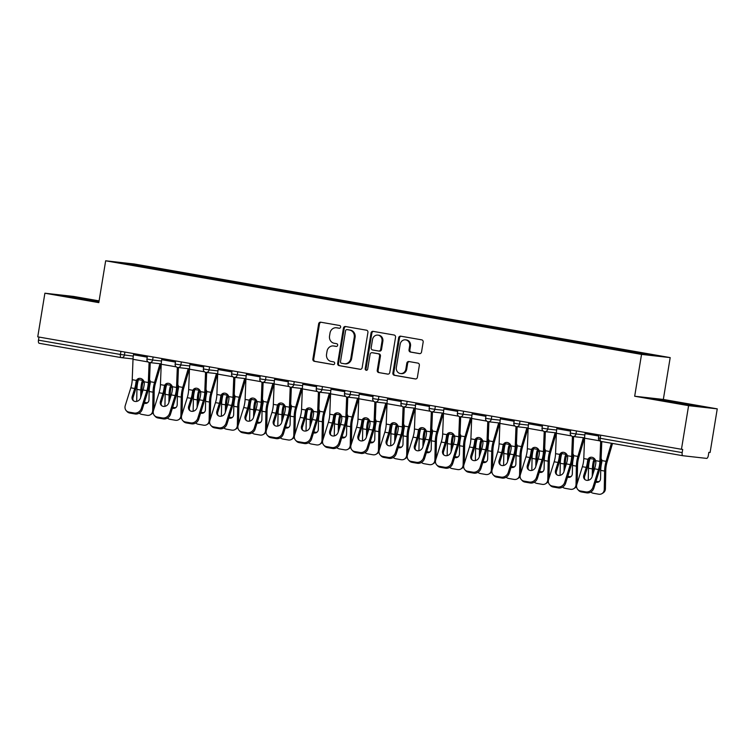 <?xml version="1.0" encoding="UTF-8"?>
<svg xmlns="http://www.w3.org/2000/svg" width="755" height="755" viewBox="0 0 755 755"><rect width="100%" height="100%" fill="white"/><g stroke="black" fill="none" stroke-linecap="round" stroke-linejoin="round"><path stroke-width="1.13" d="M340.628 327.085A1.387 1.265 -83.6 0 0 339.608 325.499L320.743 322.206A1.982 1.803 -83.6 0 0 318.648 323.848L312.881 359.05A1.982 1.803 -83.6 0 0 314.344 361.315L333.21 364.608A1.387 1.265 -83.6 0 0 334.673 363.457A1.387 1.265 -83.6 0 0 333.653 361.871L331.218 361.447A6.342 5.766 -83.6 0 1 326.556 354.199L327.038 351.264A6.342 5.766 -83.6 0 1 333.427 345.95A6.342 5.766 -83.6 0 1 333.748 345.998L336.183 346.422A1.387 1.265 -83.6 0 0 337.655 345.271A1.387 1.265 -83.6 0 0 336.636 343.685L334.191 343.261A6.342 5.766 -83.6 0 1 329.539 336.013L330.01 333.078A6.342 5.766 -83.6 0 1 336.4 327.764A6.342 5.766 -83.6 0 1 336.721 327.812L339.165 328.236A1.387 1.265 -83.6 0 0 340.628 327.085M419.44 353.623A1.982 1.803 -83.6 0 0 421.535 351.981L423.159 342.109A1.982 1.803 -83.6 0 0 421.696 339.844L400.745 336.183A1.982 1.803 -83.6 0 0 398.649 337.825L392.883 373.027A1.982 1.803 -83.6 0 0 394.336 375.292L415.297 378.953A1.982 1.803 -83.6 0 0 417.392 377.302L419.346 365.373A1.982 1.803 -83.6 0 0 417.892 363.108L408.917 361.541A1.982 1.803 -83.6 0 0 406.822 363.193L405.86 369.101A5.304 4.823 -83.6 0 1 400.518 373.546A5.304 4.823 -83.6 0 1 396.356 367.44L400.15 344.271A5.304 4.823 -83.6 0 1 405.492 339.835A5.304 4.823 -83.6 0 1 409.654 345.932L409.021 349.791A1.982 1.803 -83.6 0 0 410.475 352.057L419.638 353.651M634.681 396.233L688.598 405.652L681.454 449.282L37.75 336.843L44.894 293.214L98.811 302.632L105.662 260.796L641.533 354.397L634.681 396.233L663.334 399.442L670.185 357.606L641.533 354.397M367.93 332.455A1.982 1.803 -83.6 0 0 366.468 330.19L345.516 326.528A1.982 1.803 -83.6 0 0 343.421 328.18L337.655 363.372A1.982 1.803 -83.6 0 0 339.108 365.637L360.069 369.299A1.982 1.803 -83.6 0 0 362.164 367.657L367.93 332.455M373.13 331.36L394.082 335.012A1.982 1.803 -83.6 0 1 395.544 337.277L389.778 372.479A1.982 1.803 -83.6 0 1 387.683 374.121L378.717 372.555A1.982 1.803 -83.6 0 1 377.255 370.29L379.595 356.02A1.982 1.803 -83.6 0 0 378.142 353.755L372.187 352.717A1.982 1.803 -83.6 0 0 370.092 354.359L367.657 369.223A1.387 1.265 -83.6 0 1 365.175 368.789L371.035 333.002A1.982 1.803 -83.6 0 1 373.13 331.36M670.185 357.606L134.314 264.005L105.662 260.796M614.381 349.254L614.551 348.197L612.38 347.951L611.805 348.904M614.551 348.197L658.964 356.096L644.43 354.463L612.862 349.084L144.101 267.204L116.874 262.306L131.417 263.939L160.815 269.073L160.23 270.016M162.816 270.375L162.986 269.318L160.815 269.073M162.986 269.318L189.033 273.999L188.457 274.952M191.034 275.301L191.204 274.244L189.033 273.999M191.204 274.244L217.261 278.935L216.676 279.878M219.261 280.237L219.431 279.18L217.261 278.935M219.431 279.18L245.479 283.861L244.903 284.814M247.48 285.163L247.649 284.107L245.479 283.861M247.649 284.107L273.706 288.797L273.121 289.741M275.707 290.099L275.877 289.033L273.706 288.797M275.877 289.033L301.925 293.723L301.349 294.667M303.925 295.026L304.095 293.969L301.925 293.723M304.095 293.969L330.152 298.65L329.576 299.603M332.153 299.952L332.323 298.895L330.152 298.65M332.323 298.895L358.37 303.586L357.794 304.529M360.371 304.888L360.55 303.831L358.37 303.586M360.55 303.831L386.598 308.512L386.022 309.456M388.599 309.814L388.768 308.757L386.598 308.512M388.768 308.757L414.816 313.448L414.24 314.391M416.817 314.75L416.996 313.684L414.816 313.448M416.996 313.684L443.043 318.374L442.468 319.318M445.044 319.676L445.214 318.619L443.043 318.374M445.214 318.619L471.262 323.3L470.686 324.254M473.262 324.603L473.442 323.546L471.262 323.3M473.442 323.546L499.489 328.236L498.913 329.18M501.49 329.539L501.66 328.482L499.489 328.236M501.66 328.482L527.717 333.163L527.132 334.106M529.708 334.465L529.887 333.408L527.717 333.163M529.887 333.408L555.935 338.098L555.359 339.042M557.936 339.391L558.105 338.334L555.935 338.098M558.105 338.334L584.162 343.025L583.577 343.969M586.154 344.327L586.333 343.27L584.162 343.025M586.333 343.27L612.38 347.951M601.348 346.026L600.763 346.97M573.12 341.1L572.545 342.043M544.902 336.164L544.317 337.117M516.675 331.237L516.099 332.181M488.457 326.311L487.872 327.255M460.229 321.375L459.653 322.319M432.011 316.449L431.426 317.393M403.783 311.513L403.208 312.466M375.565 306.587L374.98 307.53M347.338 301.66L346.762 302.604M319.11 296.724L318.534 297.668M290.892 291.798L290.316 292.742M262.664 286.862L262.089 287.815M234.446 281.936L233.871 282.88M206.219 277.01L205.643 277.953M178.001 272.074L177.425 273.017M38.986 337.051L38.477 340.165L120.432 354.482L120.942 351.368M121.14 357.596L39.241 343.298A3.029 1.255 -80.1 0 1 39.213 343.289A3.029 1.255 -80.1 0 1 38.477 340.165M131.417 263.939L131.691 264.901M99.094 300.886L73.546 296.422L44.894 293.214M688.598 405.652L717.25 408.861L710.106 452.49L708.851 452.349L708.332 455.539A3.029 1.255 99.9 0 1 706.586 458.389L682.945 455.737A3.029 1.255 99.9 0 1 682.916 455.737L600.989 441.42A3.029 1.255 99.9 0 0 600.989 441.42L682.916 455.737A3.029 1.255 99.9 0 1 682.18 452.613L682.709 449.423L681.454 449.282M717.25 408.861L663.334 399.442M629.566 350.952L629.066 351.783M99.037 301.245L65.147 296.139L98.905 302.057M652.773 398.791L696.997 405.935L652.773 398.791M339.505 328.246L337.56 327.906A6.342 5.766 -83.6 0 0 337.24 327.859L336.4 327.764M333.427 345.95L334.257 346.045A6.342 5.766 -83.6 0 1 334.578 346.092L336.532 346.432M321.168 322.281A1.982 1.803 -83.6 0 0 319.488 323.942L313.721 359.144A1.982 1.803 -83.6 0 0 315.175 361.409L333.55 364.618M345.941 326.604A1.982 1.803 -83.6 0 0 344.252 328.274L338.495 363.466A1.982 1.803 -83.6 0 0 339.948 365.731L360.475 369.318M347.026 329.614A1.387 1.265 -83.6 0 0 345.554 330.766L340.496 361.654A1.387 1.265 -83.6 0 0 341.515 363.249L344.091 363.693A6.342 5.766 -83.6 0 0 344.412 363.74A6.342 5.766 -83.6 0 0 350.801 358.427L354.255 337.315A6.342 5.766 -83.6 0 0 349.593 330.058L347.857 329.709A1.387 1.265 -83.6 0 0 347.715 329.69M344.922 363.787A6.342 5.766 -83.6 0 0 345.243 363.834A6.342 5.766 -83.6 0 0 351.632 358.521L350.801 358.427M347.857 329.709L350.433 330.152A6.342 5.766 -83.6 0 1 355.086 337.4L351.632 358.521M388.089 374.14L378.717 372.555M372.828 352.783A1.982 1.803 -83.6 0 1 373.027 352.811L378.972 353.85A1.982 1.803 -83.6 0 1 380.435 356.115L378.095 370.384A1.982 1.803 -83.6 0 0 379.548 372.649M373.555 331.426A1.982 1.803 -83.6 0 0 371.866 333.097L366.015 368.884A1.387 1.265 -83.6 0 0 366.694 370.346M382.021 341.203A5.304 4.823 -83.6 0 0 377.859 335.107A5.304 4.823 -83.6 0 0 372.517 339.542L371.186 347.706A1.982 1.803 -83.6 0 0 372.64 349.98L378.585 351.018A1.982 1.803 -83.6 0 0 380.68 349.367L382.021 341.203L382.861 341.298A5.304 4.823 -83.6 0 0 378.699 335.201L377.859 335.107M378.784 351.037L379.425 351.113A1.982 1.803 -83.6 0 0 381.52 349.461L380.68 349.367M382.861 341.298L381.52 349.461M405.492 339.835L406.322 339.929A5.304 4.823 -83.6 0 1 410.484 346.026L409.852 349.886A1.982 1.803 -83.6 0 0 411.305 352.151L419.856 353.642M400.518 373.546L401.349 373.64A5.304 4.823 -83.6 0 0 406.69 369.195L405.86 369.101M409.342 361.617A1.982 1.803 -83.6 0 0 407.662 363.278L406.69 369.195M401.169 336.258A1.982 1.803 -83.6 0 0 399.48 337.919L393.723 373.121A1.982 1.803 -83.6 0 0 395.176 375.386L415.703 378.972M153.86 409.314L154.199 391.458A13.533 5.625 -80.1 0 1 154.605 387.089A13.533 5.625 -80.1 0 1 155.464 383.314L161.145 363.863M160.013 363.731L154.539 382.464A16.157 6.71 99.9 0 0 153.52 386.966A16.157 6.71 99.9 0 0 153.038 392.185L152.68 410.531L153.671 409.918M149.575 379.812A4.643 4.077 -47.2 0 0 149.556 379.803A4.643 4.077 132.8 0 1 150.321 381.728L150.188 383.512A16.157 6.71 99.9 0 0 149.632 386.286A16.157 6.71 99.9 0 0 149.15 391.505L148.99 399.706A4.643 3.954 58.1 0 1 147.282 402.915A4.643 3.954 58.1 0 1 144.743 403.378A4.643 3.954 58.1 0 1 144.158 403.236M143.771 381.011A4.643 4.077 -47.2 0 0 143.582 381.247L142.799 382.917L141.874 382.058A16.157 6.71 99.9 0 0 141.308 384.833A16.157 6.71 99.9 0 0 140.826 390.052L140.685 397.441M141.912 393.525L141.987 389.325A13.533 5.625 -80.1 0 1 142.393 384.956A13.533 5.625 -80.1 0 1 142.799 382.917M138.788 378.453L138.439 379.652A16.157 6.71 99.9 0 0 137.419 384.153A16.157 6.71 99.9 0 0 136.938 389.372L136.702 401.396M141.874 382.058L142.657 380.388A4.643 4.077 132.8 0 1 143.035 379.944M139.194 413.164A6.059 5.162 -121.9 0 0 141.893 414.41L147.14 415.325A6.059 5.162 -121.9 0 0 150.462 414.721A6.059 5.162 -121.9 0 0 152.68 410.531M144.498 402.151A4.643 3.954 -121.9 0 0 145.904 402.651A4.643 3.954 -121.9 0 0 147.829 402.5M153.208 412.305A6.059 5.162 58.1 0 1 151.623 413.995L150.462 414.721M143.025 389.957L140.543 397.904A4.643 4.03 137.1 0 1 135.041 401.433A4.643 4.03 137.1 0 1 132.974 400.339A4.643 4.03 137.1 0 1 132.219 396.45L134.701 388.504A13.533 5.625 99.9 0 0 135.711 384.201A13.533 5.625 99.9 0 0 135.985 382.153L136.438 380.445A4.643 4.02 61.9 0 1 138.014 378.755A4.643 4.02 61.9 0 1 140.373 378.397A4.643 4.02 61.9 0 1 144.092 381.785L144.309 383.606A13.533 5.625 99.9 0 1 144.035 385.654A13.533 5.625 99.9 0 1 143.025 389.957L146.914 390.637A13.533 5.625 99.9 0 0 147.923 386.334A13.533 5.625 99.9 0 0 148.32 382.521L149.094 362.466M150.226 362.636L149.481 381.898A16.157 6.71 -80.1 0 1 149.009 386.456A16.157 6.71 -80.1 0 1 147.801 391.6L142.242 409.361A6.059 5.257 137.1 0 1 135.079 413.976L134.192 413.023L128.945 412.098A6.059 5.257 -42.9 0 1 126.245 410.663A6.059 5.257 -42.9 0 1 125.254 405.595L130.813 387.825A13.533 5.625 99.9 0 0 131.823 383.521A13.533 5.625 99.9 0 0 132.219 379.708L133.012 359.314A16.157 6.71 -80.1 0 1 133.475 354.756L133.663 353.595M138.627 378.5A4.643 4.02 -118.1 0 0 137.599 379.822L137.155 381.53A16.157 6.71 -80.1 0 1 136.797 384.323A16.157 6.71 -80.1 0 1 135.589 389.457L133.106 397.404A4.643 4.03 -42.9 0 0 133.465 400.773M128.945 412.098L129.832 413.06L135.079 413.976M129.832 413.06A6.059 5.257 137.1 0 1 127.133 411.626L126.245 410.663M134.192 413.023A6.059 5.257 -42.9 0 0 141.355 408.408L146.914 390.637M98.924 301.896L74.405 297.97M70.291 297.159L98.962 301.66M687.739 404.897L662.022 400.612M657.916 399.801L691.891 405.359M182.078 414.25L182.427 396.384A13.533 5.625 -80.1 0 1 182.833 392.015A13.533 5.625 -80.1 0 1 183.682 388.249L189.373 368.789M188.24 368.666L182.767 387.391A16.157 6.71 99.9 0 0 181.747 391.892A16.157 6.71 99.9 0 0 181.257 397.111L180.907 415.458L181.889 414.844M177.793 384.748A4.643 4.077 -47.2 0 0 177.784 384.739A4.643 4.077 132.8 0 1 178.539 386.654L178.416 388.447A16.157 6.71 99.9 0 0 177.859 391.213A16.157 6.71 99.9 0 0 177.368 396.432L177.208 404.633A4.643 3.954 58.1 0 1 175.509 407.851A4.643 3.954 58.1 0 1 172.961 408.313A4.643 3.954 58.1 0 1 172.385 408.162M171.989 385.937A4.643 4.077 -47.2 0 0 171.8 386.173L171.017 387.853L170.092 386.994A16.157 6.71 99.9 0 0 169.535 389.759A16.157 6.71 99.9 0 0 169.054 394.978L168.903 402.377M170.13 398.451L170.215 394.252A13.533 5.625 -80.1 0 1 170.621 389.882A13.533 5.625 -80.1 0 1 171.017 387.853M167.015 383.389L166.666 384.578A16.157 6.71 99.9 0 0 165.647 389.08A16.157 6.71 99.9 0 0 165.156 394.299L164.93 406.332M170.092 386.994L170.885 385.324A4.643 4.077 132.8 0 1 171.262 384.871M167.412 418.091A6.059 5.162 -121.9 0 0 170.12 419.336L175.368 420.252A6.059 5.162 -121.9 0 0 178.68 419.657A6.059 5.162 -121.9 0 0 180.907 415.458M172.725 407.077A4.643 3.954 -121.9 0 0 174.131 407.587A4.643 3.954 -121.9 0 0 176.057 407.426M181.427 417.232A6.059 5.162 58.1 0 1 179.85 418.931L178.68 419.657M210.305 419.176L210.645 401.311A13.533 5.625 -80.1 0 1 211.051 396.951A13.533 5.625 -80.1 0 1 211.91 393.176L217.591 373.716M216.459 373.593L210.985 392.326A16.157 6.71 99.9 0 0 209.965 396.828A16.157 6.71 99.9 0 0 209.484 402.037L209.126 420.393L210.116 419.78M206.021 389.674A4.643 4.077 -47.2 0 0 206.002 389.665A4.643 4.077 132.8 0 1 206.766 391.59L206.634 393.374A16.157 6.71 99.9 0 0 206.077 396.148A16.157 6.71 99.9 0 0 205.596 401.358L205.435 409.569A4.643 3.954 58.1 0 1 203.727 412.777A4.643 3.954 58.1 0 1 201.189 413.24A4.643 3.954 58.1 0 1 200.603 413.098M200.217 390.873A4.643 4.077 -47.2 0 0 200.028 391.099L199.244 392.779L198.32 391.92A16.157 6.71 99.9 0 0 197.753 394.695A16.157 6.71 99.9 0 0 197.272 399.905L197.13 407.304M198.357 403.387L198.433 399.178A13.533 5.625 -80.1 0 1 198.848 394.818A13.533 5.625 -80.1 0 1 199.244 392.779M195.234 388.315L194.884 389.514A16.157 6.71 99.9 0 0 193.865 394.016A16.157 6.71 99.9 0 0 193.384 399.225L193.148 411.258M198.32 391.92L199.103 390.25A4.643 4.077 132.8 0 1 199.48 389.807M195.639 423.017A6.059 5.162 -121.9 0 0 198.338 424.272L203.586 425.188A6.059 5.162 -121.9 0 0 206.908 424.584A6.059 5.162 -121.9 0 0 209.126 420.393M200.953 412.003A4.643 3.954 -121.9 0 0 202.349 412.513A4.643 3.954 -121.9 0 0 204.275 412.353M209.654 422.168A6.059 5.162 58.1 0 1 208.069 423.857L206.908 424.584M238.523 424.102L238.873 406.247A13.533 5.625 -80.1 0 1 239.278 401.877A13.533 5.625 -80.1 0 1 240.128 398.111L245.819 378.651M244.686 378.519L239.212 397.253A16.157 6.71 99.9 0 0 238.193 401.754A16.157 6.71 99.9 0 0 237.712 406.973L237.353 425.32L238.335 424.706M234.239 394.601A4.643 4.077 -47.2 0 0 234.229 394.591A4.643 4.077 132.8 0 1 234.984 396.517L234.862 398.3A16.157 6.71 99.9 0 0 234.305 401.075A16.157 6.71 99.9 0 0 233.814 406.294L233.654 414.495A4.643 3.954 58.1 0 1 231.955 417.713A4.643 3.954 58.1 0 1 229.407 418.166A4.643 3.954 58.1 0 1 228.831 418.025M228.435 395.799A4.643 4.077 -47.2 0 0 228.255 396.035L227.463 397.706L226.538 396.847A16.157 6.71 99.9 0 0 225.981 399.621A16.157 6.71 99.9 0 0 225.5 404.84L225.349 412.239M226.576 408.313L226.66 404.114A13.533 5.625 -80.1 0 1 227.066 399.744A13.533 5.625 -80.1 0 1 227.463 397.706M223.461 393.242L223.112 394.44A16.157 6.71 99.9 0 0 222.093 398.942A16.157 6.71 99.9 0 0 221.602 404.161L221.375 416.194M226.538 396.847L227.331 395.176A4.643 4.077 132.8 0 1 227.708 394.733M223.857 427.953A6.059 5.162 -121.9 0 0 226.566 429.199L231.813 430.114A6.059 5.162 -121.9 0 0 235.126 429.51A6.059 5.162 -121.9 0 0 237.353 425.32M229.171 416.939A4.643 3.954 -121.9 0 0 230.577 417.449A4.643 3.954 -121.9 0 0 232.502 417.288M237.872 427.094A6.059 5.162 58.1 0 1 236.296 428.783L235.126 429.51M266.751 429.038L267.091 411.173A13.533 5.625 -80.1 0 1 267.506 406.803A13.533 5.625 -80.1 0 1 268.355 403.038L274.037 383.578M272.904 383.455L267.43 402.189A16.157 6.71 99.9 0 0 266.411 406.681A16.157 6.71 99.9 0 0 265.93 411.9L265.571 430.246L266.562 429.633M262.466 399.537A4.643 4.077 -47.2 0 0 262.457 399.527A4.643 4.077 132.8 0 1 263.212 401.452L263.08 403.236A16.157 6.71 99.9 0 0 262.523 406.001A16.157 6.71 99.9 0 0 262.042 411.22L261.881 419.421A4.643 3.954 58.1 0 1 260.173 422.64A4.643 3.954 58.1 0 1 257.634 423.102A4.643 3.954 58.1 0 1 257.059 422.96M256.662 400.726A4.643 4.077 -47.2 0 0 256.474 400.962L255.69 402.641L254.765 401.783A16.157 6.71 99.9 0 0 254.209 404.548A16.157 6.71 99.9 0 0 253.718 409.767L253.576 417.166M254.803 413.24L254.888 409.04A13.533 5.625 -80.1 0 1 255.294 404.671A13.533 5.625 -80.1 0 1 255.69 402.641M251.679 398.178L251.33 399.376A16.157 6.71 99.9 0 0 250.311 403.868A16.157 6.71 99.9 0 0 249.83 409.087L249.594 421.12M254.765 401.783L255.549 400.112A4.643 4.077 132.8 0 1 255.926 399.669M252.085 432.879A6.059 5.162 -121.9 0 0 254.784 434.134L260.031 435.05A6.059 5.162 -121.9 0 0 263.353 434.446A6.059 5.162 -121.9 0 0 265.571 430.246M257.398 421.866A4.643 3.954 -121.9 0 0 258.795 422.375A4.643 3.954 -121.9 0 0 260.72 422.215M266.1 432.02A6.059 5.162 58.1 0 1 264.514 433.719L263.353 434.446M294.969 433.965L295.318 416.109A13.533 5.625 -80.1 0 1 295.724 411.739A13.533 5.625 -80.1 0 1 296.573 407.964L302.264 388.514M301.132 388.381L295.658 407.115A16.157 6.71 99.9 0 0 294.639 411.617A16.157 6.71 99.9 0 0 294.157 416.836L293.799 435.182L294.78 434.569M290.694 404.463A4.643 4.077 -47.2 0 0 290.675 404.454A4.643 4.077 132.8 0 1 291.439 406.379L291.307 408.162A16.157 6.71 99.9 0 0 290.75 410.937A16.157 6.71 99.9 0 0 290.26 416.156L290.109 424.357A4.643 3.954 58.1 0 1 288.401 427.566A4.643 3.954 58.1 0 1 285.862 428.028A4.643 3.954 58.1 0 1 285.277 427.887M284.88 405.661A4.643 4.077 -47.2 0 0 284.701 405.897L283.908 407.568L282.983 406.709A16.157 6.71 99.9 0 0 282.427 409.484A16.157 6.71 99.9 0 0 281.945 414.703L281.794 422.092M283.021 418.176L283.106 413.976A13.533 5.625 -80.1 0 1 283.512 409.606A13.533 5.625 -80.1 0 1 283.908 407.568M279.907 403.104L279.558 404.302A16.157 6.71 99.9 0 0 278.538 408.804A16.157 6.71 99.9 0 0 278.048 414.023L277.821 426.046M282.983 406.709L283.776 405.039A4.643 4.077 132.8 0 1 284.154 404.595M280.303 437.815A6.059 5.162 -121.9 0 0 283.012 439.061L288.259 439.976A6.059 5.162 -121.9 0 0 291.572 439.372A6.059 5.162 -121.9 0 0 293.799 435.182M285.616 426.801A4.643 3.954 -121.9 0 0 287.023 427.302A4.643 3.954 -121.9 0 0 288.948 427.141M294.318 436.956A6.059 5.162 58.1 0 1 292.742 438.646L291.572 439.372M171.243 394.893L168.761 402.83A4.643 4.03 137.1 0 1 163.269 406.369A4.643 4.03 137.1 0 1 161.202 405.265A4.643 4.03 137.1 0 1 160.438 401.377L162.929 393.44A13.533 5.625 99.9 0 0 163.939 389.136A13.533 5.625 99.9 0 0 164.203 387.089L164.656 385.371A4.643 4.02 61.9 0 1 166.232 383.691A4.643 4.02 61.9 0 1 168.591 383.332A4.643 4.02 61.9 0 1 172.319 386.711L172.527 388.542A13.533 5.625 99.9 0 1 172.263 390.59A13.533 5.625 99.9 0 1 171.243 394.893L175.141 395.573A13.533 5.625 99.9 0 0 176.151 391.269A13.533 5.625 99.9 0 0 176.538 387.447L177.321 367.402M178.454 367.562L177.699 386.824A16.157 6.71 -80.1 0 1 177.236 391.392A16.157 6.71 -80.1 0 1 176.028 396.526L170.47 414.287A6.059 5.257 137.1 0 1 163.297 418.902L162.41 417.949L157.163 417.034A6.059 5.257 -42.9 0 1 154.473 415.599A6.059 5.257 -42.9 0 1 153.482 410.522L159.031 392.76A13.533 5.625 99.9 0 0 160.051 388.457A13.533 5.625 99.9 0 0 160.438 384.635L161.23 364.24A16.157 6.71 -80.1 0 1 161.702 359.682L161.891 358.521M166.846 383.436A4.643 4.02 -118.1 0 0 165.826 384.757L165.373 386.466A16.157 6.71 -80.1 0 1 165.024 389.259A16.157 6.71 -80.1 0 1 163.816 394.393L161.334 402.33A4.643 4.03 -42.9 0 0 161.693 405.699M157.163 417.034L158.059 417.987L163.297 418.902M158.059 417.987A6.059 5.257 137.1 0 1 155.36 416.552L154.473 415.599M162.41 417.949A6.059 5.257 -42.9 0 0 169.582 413.334L175.141 395.573M199.471 399.82L196.989 407.757A4.643 4.03 137.1 0 1 191.487 411.296A4.643 4.03 137.1 0 1 189.42 410.201A4.643 4.03 137.1 0 1 188.665 406.303L191.147 398.366A13.533 5.625 99.9 0 0 192.157 394.063A13.533 5.625 99.9 0 0 192.431 392.015L192.884 390.307A4.643 4.02 61.9 0 1 194.46 388.617A4.643 4.02 61.9 0 1 196.819 388.259A4.643 4.02 61.9 0 1 200.537 391.637L200.755 393.468A13.533 5.625 99.9 0 1 200.481 395.516A13.533 5.625 99.9 0 1 199.471 399.82L203.359 400.499A13.533 5.625 99.9 0 0 204.369 396.196A13.533 5.625 99.9 0 0 204.765 392.373L205.539 372.328M206.672 372.498L205.926 391.76A16.157 6.71 -80.1 0 1 205.454 396.318A16.157 6.71 -80.1 0 1 204.246 401.452L198.688 419.223A6.059 5.257 137.1 0 1 191.525 423.838L190.637 422.875L185.39 421.96A6.059 5.257 -42.9 0 1 182.691 420.526A6.059 5.257 -42.9 0 1 181.7 415.458L187.259 397.687A13.533 5.625 99.9 0 0 188.269 393.383A13.533 5.625 99.9 0 0 188.665 389.561L189.458 369.176A16.157 6.71 -80.1 0 1 189.92 364.608L190.109 363.457M195.073 388.363A4.643 4.02 -118.1 0 0 194.044 389.684L193.601 391.392A16.157 6.71 -80.1 0 1 193.242 394.185A16.157 6.71 -80.1 0 1 192.034 399.32L189.552 407.266A4.643 4.03 -42.9 0 0 189.911 410.635M185.39 421.96L186.277 422.923L191.525 423.838M186.277 422.923A6.059 5.257 137.1 0 1 183.578 421.479L182.691 420.526M190.637 422.875A6.059 5.257 -42.9 0 0 197.801 418.27L203.359 400.499M227.689 404.746L225.207 412.692A4.643 4.03 137.1 0 1 219.714 416.231A4.643 4.03 137.1 0 1 217.648 415.127A4.643 4.03 137.1 0 1 216.883 411.239L219.375 403.293A13.533 5.625 99.9 0 0 220.385 398.999A13.533 5.625 99.9 0 0 220.649 396.951L221.102 395.233A4.643 4.02 61.9 0 1 222.678 393.544A4.643 4.02 61.9 0 1 225.037 393.195A4.643 4.02 61.9 0 1 228.765 396.573L228.973 398.404A13.533 5.625 99.9 0 1 228.708 400.452A13.533 5.625 99.9 0 1 227.689 404.746L231.587 405.426A13.533 5.625 99.9 0 0 232.597 401.132A13.533 5.625 99.9 0 0 232.984 397.309L233.767 377.264M234.899 377.425L234.144 396.686A16.157 6.71 -80.1 0 1 233.682 401.254A16.157 6.71 -80.1 0 1 232.474 406.388L226.915 424.15A6.059 5.257 137.1 0 1 219.752 428.764L218.856 427.811L213.608 426.896A6.059 5.257 -42.9 0 1 210.919 425.461A6.059 5.257 -42.9 0 1 209.928 420.384L215.477 402.613A13.533 5.625 99.9 0 0 216.496 398.319A13.533 5.625 99.9 0 0 216.883 394.497L217.676 374.102A16.157 6.71 -80.1 0 1 218.148 369.544L218.337 368.383M223.291 393.289A4.643 4.02 -118.1 0 0 222.272 394.61L221.819 396.318A16.157 6.71 -80.1 0 1 221.47 399.121A16.157 6.71 -80.1 0 1 220.262 404.255L217.78 412.192A4.643 4.03 -42.9 0 0 218.138 415.561M213.608 426.896L214.505 427.849L219.752 428.764M214.505 427.849A6.059 5.257 137.1 0 1 211.806 426.415L210.919 425.461M218.856 427.811A6.059 5.257 -42.9 0 0 226.028 423.196L231.587 405.426M255.917 409.682L253.435 417.619A4.643 4.03 137.1 0 1 247.933 421.158A4.643 4.03 137.1 0 1 245.866 420.054A4.643 4.03 137.1 0 1 245.111 416.165L247.593 408.228A13.533 5.625 99.9 0 0 248.603 403.925A13.533 5.625 99.9 0 0 248.876 401.877L249.329 400.159A4.643 4.02 61.9 0 1 250.905 398.48A4.643 4.02 61.9 0 1 253.265 398.121A4.643 4.02 61.9 0 1 256.983 401.5L257.2 403.33A13.533 5.625 99.9 0 1 256.926 405.378A13.533 5.625 99.9 0 1 255.917 409.682L259.805 410.361A13.533 5.625 99.9 0 0 260.815 406.058A13.533 5.625 99.9 0 0 261.211 402.236L261.985 382.19M263.118 382.36L262.372 401.622A16.157 6.71 -80.1 0 1 261.909 406.181A16.157 6.71 -80.1 0 1 260.692 411.315L255.133 429.085A6.059 5.257 137.1 0 1 247.97 433.691L247.083 432.738L241.836 431.822A6.059 5.257 -42.9 0 1 239.137 430.388A6.059 5.257 -42.9 0 1 238.146 425.31L243.705 407.549A13.533 5.625 99.9 0 0 244.714 403.245A13.533 5.625 99.9 0 0 245.111 399.423L245.904 379.038A16.157 6.71 -80.1 0 1 246.366 374.471L246.555 373.31M251.519 398.225A4.643 4.02 -118.1 0 0 250.49 399.546L250.047 401.254A16.157 6.71 -80.1 0 1 249.697 404.048A16.157 6.71 -80.1 0 1 248.48 409.182L245.998 417.128A4.643 4.03 -42.9 0 0 246.357 420.497M241.836 431.822L242.723 432.775L247.97 433.691M242.723 432.775A6.059 5.257 137.1 0 1 240.024 431.341L239.137 430.388M247.083 432.738A6.059 5.257 -42.9 0 0 254.246 428.123L259.805 410.361M284.135 414.608L281.653 422.555A4.643 4.03 137.1 0 1 276.16 426.084A4.643 4.03 137.1 0 1 274.093 424.989A4.643 4.03 137.1 0 1 273.329 421.101L275.82 413.155A13.533 5.625 99.9 0 0 276.83 408.851A13.533 5.625 99.9 0 0 277.094 406.803L277.557 405.095A4.643 4.02 61.9 0 1 279.123 403.406A4.643 4.02 61.9 0 1 281.483 403.047A4.643 4.02 61.9 0 1 285.211 406.435L285.418 408.257A13.533 5.625 99.9 0 1 285.154 410.305A13.533 5.625 99.9 0 1 284.135 414.608L288.032 415.288A13.533 5.625 99.9 0 0 289.042 410.984A13.533 5.625 99.9 0 0 289.429 407.171L290.213 387.117M291.345 387.287L290.59 406.549A16.157 6.71 -80.1 0 1 290.128 411.107A16.157 6.71 -80.1 0 1 288.92 416.241L283.361 434.012A6.059 5.257 137.1 0 1 276.198 438.627L275.301 437.673L270.054 436.749A6.059 5.257 -42.9 0 1 267.364 435.314A6.059 5.257 -42.9 0 1 266.373 430.246L271.923 412.475A13.533 5.625 99.9 0 0 272.942 408.172A13.533 5.625 99.9 0 0 273.329 404.359L274.122 383.965A16.157 6.71 -80.1 0 1 274.593 379.406L274.782 378.246M279.737 403.151A4.643 4.02 -118.1 0 0 278.718 404.472L278.265 406.181A16.157 6.71 -80.1 0 1 277.916 408.974A16.157 6.71 -80.1 0 1 276.707 414.108L274.225 422.054A4.643 4.03 -42.9 0 0 274.584 425.424M270.054 436.749L270.951 437.711L276.198 438.627M270.951 437.711A6.059 5.257 137.1 0 1 268.252 436.277L267.364 435.314M275.301 437.673A6.059 5.257 -42.9 0 0 282.474 433.059L288.032 415.288M323.197 438.9L323.546 421.035A13.533 5.625 -80.1 0 1 323.952 416.666A13.533 5.625 -80.1 0 1 324.801 412.9L330.482 393.44M329.35 393.317L323.876 412.041A16.157 6.71 99.9 0 0 322.866 416.543A16.157 6.71 99.9 0 0 322.376 421.762L322.017 440.108L323.008 439.495M318.912 409.399A4.643 4.077 -47.2 0 0 318.903 409.389A4.643 4.077 132.8 0 1 319.658 411.305L319.535 413.098A16.157 6.71 99.9 0 0 318.969 415.863A16.157 6.71 99.9 0 0 318.487 421.082L318.327 429.284A4.643 3.954 58.1 0 1 316.619 432.502A4.643 3.954 58.1 0 1 314.08 432.964A4.643 3.954 58.1 0 1 313.504 432.813M313.108 410.588A4.643 4.077 -47.2 0 0 312.919 410.824L312.136 412.504L311.211 411.645A16.157 6.71 99.9 0 0 310.654 414.41A16.157 6.71 99.9 0 0 310.163 419.629L310.022 427.028M311.249 423.102L311.334 418.902A13.533 5.625 -80.1 0 1 311.739 414.533A13.533 5.625 -80.1 0 1 312.136 412.504M308.125 408.04L307.776 409.229A16.157 6.71 99.9 0 0 306.757 413.731A16.157 6.71 99.9 0 0 306.275 418.95L306.039 430.982M311.211 411.645L312.004 409.974A4.643 4.077 132.8 0 1 312.372 409.521M308.531 442.741A6.059 5.162 -121.9 0 0 311.23 443.987L316.477 444.903A6.059 5.162 -121.9 0 0 319.799 444.308A6.059 5.162 -121.9 0 0 322.017 440.108M313.844 431.728A4.643 3.954 -121.9 0 0 315.241 432.238A4.643 3.954 -121.9 0 0 317.166 432.077M322.545 441.883A6.059 5.162 58.1 0 1 320.96 443.581L319.799 444.308M312.362 419.544L309.88 427.481A4.643 4.03 137.1 0 1 304.388 431.02A4.643 4.03 137.1 0 1 302.321 429.916A4.643 4.03 137.1 0 1 301.556 426.028L304.038 418.091A13.533 5.625 99.9 0 0 305.058 413.787A13.533 5.625 99.9 0 0 305.322 411.739L305.775 410.022A4.643 4.02 61.9 0 1 307.351 408.332A4.643 4.02 61.9 0 1 309.71 407.983A4.643 4.02 61.9 0 1 313.438 411.362L313.646 413.193A13.533 5.625 99.9 0 1 313.372 415.241A13.533 5.625 99.9 0 1 312.362 419.544L316.251 420.224A13.533 5.625 99.9 0 0 317.26 415.92A13.533 5.625 99.9 0 0 317.657 412.098L318.431 392.053M319.563 392.213L318.818 411.475A16.157 6.71 -80.1 0 1 318.355 416.043A16.157 6.71 -80.1 0 1 317.138 421.177L311.589 438.938A6.059 5.257 137.1 0 1 304.416 443.553L303.529 442.6L298.282 441.684A6.059 5.257 -42.9 0 1 295.582 440.25A6.059 5.257 -42.9 0 1 294.592 435.173L300.15 417.411A13.533 5.625 99.9 0 0 301.16 413.108A13.533 5.625 99.9 0 0 301.556 409.286L302.349 388.891A16.157 6.71 -80.1 0 1 302.812 384.333L303 383.172M307.964 408.087A4.643 4.02 -118.1 0 0 306.936 409.399L306.492 411.116A16.157 6.71 -80.1 0 1 306.143 413.91A16.157 6.71 -80.1 0 1 304.926 419.044L302.444 426.981A4.643 4.03 -42.9 0 0 302.802 430.35M298.282 441.684L299.169 442.638L304.416 443.553M299.169 442.638A6.059 5.257 137.1 0 1 296.479 441.203L295.582 440.25M303.529 442.6A6.059 5.257 -42.9 0 0 310.692 437.985L316.251 420.224M351.415 443.827L351.764 425.962A13.533 5.625 -80.1 0 1 352.17 421.601A13.533 5.625 -80.1 0 1 353.019 417.826L358.71 398.366M357.577 398.244L352.104 416.977A16.157 6.71 99.9 0 0 351.084 421.479A16.157 6.71 99.9 0 0 350.603 426.688L350.245 445.044L351.226 444.421M347.14 414.325A4.643 4.077 -47.2 0 0 347.121 414.316A4.643 4.077 132.8 0 1 347.885 416.241L347.753 418.025A16.157 6.71 99.9 0 0 347.196 420.799A16.157 6.71 99.9 0 0 346.705 426.009L346.554 434.21A4.643 3.954 58.1 0 1 344.846 437.428A4.643 3.954 58.1 0 1 342.308 437.891A4.643 3.954 58.1 0 1 341.722 437.749M341.326 415.524A4.643 4.077 -47.2 0 0 341.147 415.75L340.363 417.43L339.429 416.571A16.157 6.71 99.9 0 0 338.872 419.346A16.157 6.71 99.9 0 0 338.391 424.555L338.24 431.954M339.467 428.028L339.552 423.829A13.533 5.625 -80.1 0 1 339.958 419.469A13.533 5.625 -80.1 0 1 340.363 417.43M336.352 412.966L336.003 414.165A16.157 6.71 99.9 0 0 334.984 418.666A16.157 6.71 99.9 0 0 334.493 423.876L334.267 435.909M339.429 416.571L340.222 414.901A4.643 4.077 132.8 0 1 340.599 414.457M336.749 447.668A6.059 5.162 -121.9 0 0 339.457 448.923L344.705 449.838A6.059 5.162 -121.9 0 0 348.017 449.234A6.059 5.162 -121.9 0 0 350.245 445.044M342.062 436.654A4.643 3.954 -121.9 0 0 343.468 437.164A4.643 3.954 -121.9 0 0 345.394 437.003M350.764 446.818A6.059 5.162 58.1 0 1 349.188 448.508L348.017 449.234M340.58 424.47L338.098 432.407A4.643 4.03 137.1 0 1 332.606 435.946A4.643 4.03 137.1 0 1 330.539 434.852A4.643 4.03 137.1 0 1 329.775 430.954L332.266 423.017A13.533 5.625 99.9 0 0 333.276 418.714A13.533 5.625 99.9 0 0 333.54 416.666L334.003 414.957A4.643 4.02 61.9 0 1 335.579 413.268A4.643 4.02 61.9 0 1 337.929 412.909A4.643 4.02 61.9 0 1 341.656 416.288L341.864 418.119A13.533 5.625 99.9 0 1 341.6 420.167A13.533 5.625 99.9 0 1 340.58 424.47L344.478 425.15A13.533 5.625 99.9 0 0 345.488 420.846A13.533 5.625 99.9 0 0 345.875 417.024L346.658 396.979M347.791 397.149L347.036 416.411A16.157 6.71 -80.1 0 1 346.573 420.969A16.157 6.71 -80.1 0 1 345.365 426.103L339.807 443.874A6.059 5.257 137.1 0 1 332.644 448.489L331.747 447.526L326.5 446.611A6.059 5.257 -42.9 0 1 323.81 445.176A6.059 5.257 -42.9 0 1 322.819 440.099L328.378 422.338A13.533 5.625 99.9 0 0 329.388 418.034A13.533 5.625 99.9 0 0 329.775 414.212L330.567 393.827A16.157 6.71 -80.1 0 1 331.039 389.259L331.228 388.108M336.183 413.013A4.643 4.02 -118.1 0 0 335.163 414.335L334.72 416.043A16.157 6.71 -80.1 0 1 334.361 418.836A16.157 6.71 -80.1 0 1 333.153 423.97L330.671 431.917A4.643 4.03 -42.9 0 0 331.03 435.286M326.5 446.611L327.396 447.573L332.644 448.489M327.396 447.573A6.059 5.257 137.1 0 1 324.697 446.13L323.81 445.176M331.747 447.526A6.059 5.257 -42.9 0 0 338.919 442.921L344.478 425.15M379.642 448.753L379.991 430.897A13.533 5.625 -80.1 0 1 380.397 426.528A13.533 5.625 -80.1 0 1 381.247 422.762L386.928 403.302M385.796 403.17L380.322 421.903A16.157 6.71 99.9 0 0 379.312 426.405A16.157 6.71 99.9 0 0 378.821 431.624L378.463 449.971L379.454 449.357M375.348 419.233A4.643 4.077 132.8 0 1 376.103 421.167L375.981 422.951A16.157 6.71 99.9 0 0 375.414 425.726A16.157 6.71 99.9 0 0 374.933 430.945L374.773 439.146A4.643 3.954 58.1 0 1 373.064 442.355A4.643 3.954 58.1 0 1 370.526 442.817A4.643 3.954 58.1 0 1 369.95 442.675M369.554 420.45A4.643 4.077 -47.2 0 0 369.365 420.686L368.582 422.356L367.657 421.498A16.157 6.71 99.9 0 0 367.1 424.272A16.157 6.71 99.9 0 0 366.609 429.491L366.468 436.89M367.694 432.964L367.779 428.764A13.533 5.625 -80.1 0 1 368.185 424.395A13.533 5.625 -80.1 0 1 368.582 422.356M364.571 417.892L364.221 419.091A16.157 6.71 99.9 0 0 363.202 423.593A16.157 6.71 99.9 0 0 362.721 428.812L362.485 440.844M367.657 421.498L368.449 419.827A4.643 4.077 132.8 0 1 368.817 419.384M364.976 452.604A6.059 5.162 -121.9 0 0 367.676 453.849L372.923 454.765A6.059 5.162 -121.9 0 0 376.245 454.161A6.059 5.162 -121.9 0 0 378.463 449.971M370.29 441.59A4.643 3.954 -121.9 0 0 371.696 442.1A4.643 3.954 -121.9 0 0 373.612 441.939M378.991 451.745A6.059 5.162 58.1 0 1 377.406 453.434L376.245 454.161M368.808 429.397L366.326 437.343A4.643 4.03 137.1 0 1 360.833 440.882A4.643 4.03 137.1 0 1 358.767 439.778A4.643 4.03 137.1 0 1 358.002 435.89L360.484 427.943A13.533 5.625 99.9 0 0 361.503 423.649A13.533 5.625 99.9 0 0 361.768 421.601L362.221 419.884A4.643 4.02 61.9 0 1 363.797 418.195A4.643 4.02 61.9 0 1 366.156 417.845A4.643 4.02 61.9 0 1 369.884 421.224L370.092 423.055A13.533 5.625 99.9 0 1 369.818 425.103A13.533 5.625 99.9 0 1 368.808 429.397L372.696 430.076A13.533 5.625 99.9 0 0 373.716 425.782A13.533 5.625 99.9 0 0 374.102 421.96L374.876 401.915M376.009 402.075L375.263 421.337A16.157 6.71 -80.1 0 1 374.801 425.905A16.157 6.71 -80.1 0 1 373.583 431.039L368.034 448.8A6.059 5.257 137.1 0 1 360.862 453.415L359.975 452.462L354.727 451.547A6.059 5.257 -42.9 0 1 352.028 450.112A6.059 5.257 -42.9 0 1 351.037 445.035L356.596 427.264A13.533 5.625 99.9 0 0 357.606 422.97A13.533 5.625 99.9 0 0 358.002 419.148L358.795 398.753A16.157 6.71 -80.1 0 1 359.257 394.195L359.446 393.034M364.41 417.94A4.643 4.02 -118.1 0 0 363.382 419.261L362.938 420.969A16.157 6.71 -80.1 0 1 362.589 423.763A16.157 6.71 -80.1 0 1 361.371 428.906L358.889 436.843A4.643 4.03 -42.9 0 0 359.248 440.212M354.727 451.547L355.614 452.5L360.862 453.415M355.614 452.5A6.059 5.257 137.1 0 1 352.925 451.065L352.028 450.112M359.975 452.462A6.059 5.257 -42.9 0 0 367.138 447.847L372.696 430.076M407.86 453.689L408.21 435.824A13.533 5.625 -80.1 0 1 408.615 431.454A13.533 5.625 -80.1 0 1 409.465 427.689L415.156 408.228M414.023 408.106L408.549 426.839A16.157 6.71 99.9 0 0 407.53 431.332A16.157 6.71 99.9 0 0 407.049 436.55L406.69 454.897L407.672 454.284M403.585 424.187A4.643 4.077 -47.2 0 0 403.566 424.178A4.643 4.077 132.8 0 1 404.331 426.094L404.199 427.887A16.157 6.71 99.9 0 0 403.642 430.652A16.157 6.71 99.9 0 0 403.161 435.871L403 444.072A4.643 3.954 58.1 0 1 401.292 447.29A4.643 3.954 58.1 0 1 398.753 447.753A4.643 3.954 58.1 0 1 398.168 447.611M397.772 425.376A4.643 4.077 -47.2 0 0 397.592 425.612L396.809 427.292L395.875 426.433A16.157 6.71 99.9 0 0 395.318 429.199A16.157 6.71 99.9 0 0 394.837 434.418L394.686 441.817M395.913 437.891L395.998 433.691A13.533 5.625 -80.1 0 1 396.403 429.321A13.533 5.625 -80.1 0 1 396.809 427.292M392.798 422.828L392.449 424.027A16.157 6.71 99.9 0 0 391.43 428.519A16.157 6.71 99.9 0 0 390.948 433.738L390.712 445.771M395.875 426.433L396.668 424.763A4.643 4.077 132.8 0 1 397.045 424.319M393.195 457.53A6.059 5.162 -121.9 0 0 395.903 458.776L401.15 459.701A6.059 5.162 -121.9 0 0 404.463 459.097A6.059 5.162 -121.9 0 0 406.69 454.897M398.508 446.516A4.643 3.954 -121.9 0 0 399.914 447.026A4.643 3.954 -121.9 0 0 401.839 446.866M407.209 456.671A6.059 5.162 58.1 0 1 405.633 458.37L404.463 459.097M397.036 434.333L394.544 442.27A4.643 4.03 137.1 0 1 389.051 445.809A4.643 4.03 137.1 0 1 386.985 444.704A4.643 4.03 137.1 0 1 386.23 440.816L388.712 432.879A13.533 5.625 99.9 0 0 389.722 428.576A13.533 5.625 99.9 0 0 389.995 426.528L390.448 424.81A4.643 4.02 61.9 0 1 392.024 423.13A4.643 4.02 61.9 0 1 394.384 422.772A4.643 4.02 61.9 0 1 398.102 426.15L398.31 427.981A13.533 5.625 99.9 0 1 398.045 430.029A13.533 5.625 99.9 0 1 397.036 434.333L400.924 435.012A13.533 5.625 99.9 0 0 401.934 430.709A13.533 5.625 99.9 0 0 402.321 426.886L403.104 406.841M404.236 407.011L403.491 426.273A16.157 6.71 -80.1 0 1 403.019 430.831A16.157 6.71 -80.1 0 1 401.811 435.965L396.252 453.736A6.059 5.257 137.1 0 1 389.089 458.342L388.193 457.388L382.955 456.473A6.059 5.257 -42.9 0 1 380.256 455.038A6.059 5.257 -42.9 0 1 379.265 449.961L384.823 432.2A13.533 5.625 99.9 0 0 385.833 427.896A13.533 5.625 99.9 0 0 386.22 424.074L387.013 403.68A16.157 6.71 -80.1 0 1 387.485 399.121L387.674 397.961M392.628 422.875A4.643 4.02 -118.1 0 0 391.609 424.197L391.166 425.905A16.157 6.71 -80.1 0 1 390.807 428.698A16.157 6.71 -80.1 0 1 389.599 433.832L387.117 441.779A4.643 4.03 -42.9 0 0 387.475 445.148M382.955 456.473L383.842 457.426L389.089 458.342M383.842 457.426A6.059 5.257 137.1 0 1 381.143 455.992L380.256 455.038M388.193 457.388A6.059 5.257 -42.9 0 0 395.365 452.773L400.924 435.012M436.088 458.615L436.437 440.76A13.533 5.625 -80.1 0 1 436.843 436.39A13.533 5.625 -80.1 0 1 437.692 432.615L443.374 413.164M442.241 413.032L436.767 431.766A16.157 6.71 99.9 0 0 435.758 436.267A16.157 6.71 99.9 0 0 435.267 441.486L434.908 459.833L435.899 459.219M431.794 429.095A4.643 4.077 132.8 0 1 432.549 431.03L432.426 432.813A16.157 6.71 99.9 0 0 431.86 435.588A16.157 6.71 99.9 0 0 431.379 440.807L431.218 449.008A4.643 3.954 58.1 0 1 429.519 452.217A4.643 3.954 58.1 0 1 426.971 452.679A4.643 3.954 58.1 0 1 426.396 452.538M425.999 430.312A4.643 4.077 -47.2 0 0 425.811 430.539L425.027 432.219L424.102 431.36A16.157 6.71 99.9 0 0 423.546 434.134A16.157 6.71 99.9 0 0 423.055 439.353L422.913 446.743M424.14 442.826L424.225 438.627A13.533 5.625 -80.1 0 1 424.631 434.257A13.533 5.625 -80.1 0 1 425.027 432.219M421.016 427.755L420.667 428.953A16.157 6.71 99.9 0 0 419.648 433.455A16.157 6.71 99.9 0 0 419.167 438.674L418.931 450.697M424.102 431.36L424.895 429.689A4.643 4.077 132.8 0 1 425.263 429.246M421.422 462.466A6.059 5.162 -121.9 0 0 424.121 463.712L429.368 464.627A6.059 5.162 -121.9 0 0 432.69 464.023A6.059 5.162 -121.9 0 0 434.908 459.833M426.735 451.452A4.643 3.954 -121.9 0 0 428.142 451.952A4.643 3.954 -121.9 0 0 430.057 451.792M435.437 461.607A6.059 5.162 58.1 0 1 433.851 463.296L432.69 464.023M425.254 439.259L422.772 447.205A4.643 4.03 137.1 0 1 417.279 450.735A4.643 4.03 137.1 0 1 415.212 449.64A4.643 4.03 137.1 0 1 414.448 445.752L416.93 437.806A13.533 5.625 99.9 0 0 417.949 433.502A13.533 5.625 99.9 0 0 418.213 431.454L418.666 429.746A4.643 4.02 61.9 0 1 420.242 428.057A4.643 4.02 61.9 0 1 422.602 427.698A4.643 4.02 61.9 0 1 426.33 431.077L426.537 432.908A13.533 5.625 99.9 0 1 426.264 434.955A13.533 5.625 99.9 0 1 425.254 439.259L429.142 439.939A13.533 5.625 99.9 0 0 430.161 435.635A13.533 5.625 99.9 0 0 430.548 431.822L431.332 411.768M432.455 411.937L431.709 431.199A16.157 6.71 -80.1 0 1 431.247 435.758A16.157 6.71 -80.1 0 1 430.029 440.892L424.48 458.662A6.059 5.257 137.1 0 1 417.307 463.277L416.42 462.324L411.173 461.399A6.059 5.257 -42.9 0 1 408.474 459.965A6.059 5.257 -42.9 0 1 407.483 454.897L413.042 437.126A13.533 5.625 99.9 0 0 414.051 432.823A13.533 5.625 99.9 0 0 414.448 429.01L415.241 408.615A16.157 6.71 -80.1 0 1 415.703 404.057L415.892 402.896M420.856 427.802A4.643 4.02 -118.1 0 0 419.827 429.123L419.384 430.831A16.157 6.71 -80.1 0 1 419.034 433.625A16.157 6.71 -80.1 0 1 417.817 438.759L415.335 446.705A4.643 4.03 -42.9 0 0 415.703 450.074M411.173 461.399L412.06 462.362L417.307 463.277M412.06 462.362A6.059 5.257 137.1 0 1 409.37 460.927L408.474 459.965M416.42 462.324A6.059 5.257 -42.9 0 0 423.583 457.709L429.142 439.939M464.306 463.542L464.655 445.686A13.533 5.625 -80.1 0 1 465.061 441.316A13.533 5.625 -80.1 0 1 465.92 437.551L471.601 418.091M470.469 417.959L464.995 436.692A16.157 6.71 99.9 0 0 463.976 441.194A16.157 6.71 99.9 0 0 463.495 446.413L463.136 464.759L464.117 464.146M460.031 434.04A4.643 4.077 -47.2 0 0 460.012 434.04A4.643 4.077 132.8 0 1 460.776 435.956L460.644 437.749A16.157 6.71 99.9 0 0 460.088 440.514A16.157 6.71 99.9 0 0 459.606 445.733L459.446 453.934A4.643 3.954 58.1 0 1 457.738 457.152A4.643 3.954 58.1 0 1 455.199 457.615A4.643 3.954 58.1 0 1 454.614 457.464M454.217 435.239A4.643 4.077 -47.2 0 0 454.038 435.475L453.255 437.154L452.32 436.296A16.157 6.71 99.9 0 0 451.764 439.061A16.157 6.71 99.9 0 0 451.282 444.28L451.131 451.679M452.368 447.753L452.443 443.553A13.533 5.625 -80.1 0 1 452.849 439.183A13.533 5.625 -80.1 0 1 453.255 437.154M449.244 432.69L448.895 433.88A16.157 6.71 99.9 0 0 447.875 438.381A16.157 6.71 99.9 0 0 447.394 443.6L447.158 455.633M452.32 436.296L453.113 434.625A4.643 4.077 132.8 0 1 453.491 434.172M449.64 467.392A6.059 5.162 -121.9 0 0 452.349 468.638L457.596 469.553A6.059 5.162 -121.9 0 0 460.909 468.949A6.059 5.162 -121.9 0 0 463.136 464.759M454.954 456.379A4.643 3.954 -121.9 0 0 456.36 456.888A4.643 3.954 -121.9 0 0 458.285 456.728M463.655 466.533A6.059 5.162 58.1 0 1 462.079 468.232L460.909 468.949M453.481 444.195L450.99 452.132A4.643 4.03 137.1 0 1 445.497 455.671A4.643 4.03 137.1 0 1 443.43 454.567A4.643 4.03 137.1 0 1 442.675 450.678L445.157 442.732A13.533 5.625 99.9 0 0 446.167 438.438A13.533 5.625 99.9 0 0 446.441 436.39L446.894 434.672A4.643 4.02 61.9 0 1 448.47 432.983A4.643 4.02 61.9 0 1 450.829 432.634A4.643 4.02 61.9 0 1 454.548 436.012L454.755 437.843A13.533 5.625 99.9 0 1 454.491 439.891A13.533 5.625 99.9 0 1 453.481 444.195L457.37 444.874A13.533 5.625 99.9 0 0 458.379 440.571A13.533 5.625 99.9 0 0 458.766 436.749L459.55 416.703M460.682 416.864L459.937 436.126A16.157 6.71 -80.1 0 1 459.465 440.693A16.157 6.71 -80.1 0 1 458.257 445.827L452.698 463.589A6.059 5.257 137.1 0 1 445.535 468.204L444.638 467.251L439.401 466.335A6.059 5.257 -42.9 0 1 436.701 464.901A6.059 5.257 -42.9 0 1 435.711 459.823L441.269 442.052A13.533 5.625 99.9 0 0 442.279 437.758A13.533 5.625 99.9 0 0 442.666 433.936L443.459 413.542A16.157 6.71 -80.1 0 1 443.931 408.983L444.119 407.823M449.074 432.728A4.643 4.02 -118.1 0 0 448.055 434.05L447.611 435.767A16.157 6.71 -80.1 0 1 447.253 438.561A16.157 6.71 -80.1 0 1 446.045 443.695L443.562 451.632A4.643 4.03 -42.9 0 0 443.921 455.001M439.401 466.335L440.288 467.288L445.535 468.204M440.288 467.288A6.059 5.257 137.1 0 1 437.589 465.854L436.701 464.901M444.638 467.251A6.059 5.257 -42.9 0 0 451.811 462.636L457.37 444.874M492.534 468.477L492.883 450.612A13.533 5.625 -80.1 0 1 493.289 446.243A13.533 5.625 -80.1 0 1 494.138 442.477L499.819 423.017M498.687 422.894L493.223 441.628A16.157 6.71 99.9 0 0 492.203 446.13A16.157 6.71 99.9 0 0 491.713 451.339L491.354 469.695L492.345 469.072M488.24 438.957A4.643 4.077 132.8 0 1 488.995 440.892L488.872 442.675A16.157 6.71 99.9 0 0 488.315 445.45A16.157 6.71 99.9 0 0 487.824 450.659L487.664 458.861A4.643 3.954 58.1 0 1 485.965 462.079A4.643 3.954 58.1 0 1 483.417 462.541A4.643 3.954 58.1 0 1 482.841 462.4M482.445 440.174A4.643 4.077 -47.2 0 0 482.256 440.401L481.473 442.081L480.548 441.222A16.157 6.71 99.9 0 0 479.991 443.997A16.157 6.71 99.9 0 0 479.5 449.206L479.359 456.605M480.586 452.679L480.671 448.479A13.533 5.625 -80.1 0 1 481.077 444.11A13.533 5.625 -80.1 0 1 481.473 442.081M477.462 437.617L477.113 438.815A16.157 6.71 99.9 0 0 476.103 443.317A16.157 6.71 99.9 0 0 475.612 448.527L475.376 460.559M480.548 441.222L481.341 439.552A4.643 4.077 132.8 0 1 481.718 439.108M477.868 472.319A6.059 5.162 -121.9 0 0 480.576 473.574L485.814 474.489A6.059 5.162 -121.9 0 0 489.136 473.885A6.059 5.162 -121.9 0 0 491.354 469.695M483.181 461.305A4.643 3.954 -121.9 0 0 484.587 461.815A4.643 3.954 -121.9 0 0 486.503 461.654M491.883 471.469A6.059 5.162 58.1 0 1 490.297 473.159L489.136 473.885M481.699 449.121L479.217 457.058A4.643 4.03 137.1 0 1 473.725 460.597A4.643 4.03 137.1 0 1 471.658 459.502A4.643 4.03 137.1 0 1 470.893 455.605L473.376 447.668A13.533 5.625 99.9 0 0 474.395 443.364A13.533 5.625 99.9 0 0 474.659 441.316L475.112 439.599A4.643 4.02 61.9 0 1 476.688 437.919A4.643 4.02 61.9 0 1 479.048 437.56A4.643 4.02 61.9 0 1 482.775 440.939L482.983 442.77A13.533 5.625 99.9 0 1 482.709 444.818A13.533 5.625 99.9 0 1 481.699 449.121L485.588 449.801A13.533 5.625 99.9 0 0 486.607 445.497A13.533 5.625 99.9 0 0 486.994 441.675L487.777 421.63M488.9 421.8L488.155 441.062A16.157 6.71 -80.1 0 1 487.692 445.62A16.157 6.71 -80.1 0 1 486.484 450.754L480.926 468.525A6.059 5.257 137.1 0 1 473.753 473.14L472.866 472.177L467.619 471.262A6.059 5.257 -42.9 0 1 464.92 469.827A6.059 5.257 -42.9 0 1 463.929 464.75L469.487 446.988A13.533 5.625 99.9 0 0 470.497 442.685A13.533 5.625 99.9 0 0 470.893 438.863L471.686 418.478A16.157 6.71 -80.1 0 1 472.149 413.91L472.337 412.759M477.302 437.664A4.643 4.02 -118.1 0 0 476.273 438.985L475.829 440.693A16.157 6.71 -80.1 0 1 475.48 443.487A16.157 6.71 -80.1 0 1 474.272 448.621L471.781 456.567A4.643 4.03 -42.9 0 0 472.149 459.937M467.619 471.262L468.506 472.224L473.753 473.14M468.506 472.224A6.059 5.257 137.1 0 1 465.816 470.78L464.92 469.827M472.866 472.177A6.059 5.257 -42.9 0 0 480.029 467.562L485.588 449.801M520.752 473.404L521.101 455.548A13.533 5.625 -80.1 0 1 521.507 451.179A13.533 5.625 -80.1 0 1 522.366 447.413L528.047 427.953M526.915 427.821L521.441 446.554A16.157 6.71 99.9 0 0 520.422 451.056A16.157 6.71 99.9 0 0 519.94 456.275L519.582 474.621L520.563 474.008M516.477 443.902A4.643 4.077 -47.2 0 0 516.458 443.893A4.643 4.077 132.8 0 1 517.222 445.818L517.09 447.602A16.157 6.71 99.9 0 0 516.533 450.376A16.157 6.71 99.9 0 0 516.052 455.595L515.891 463.796A4.643 3.954 58.1 0 1 514.183 467.005A4.643 3.954 58.1 0 1 511.645 467.468A4.643 3.954 58.1 0 1 511.059 467.326M510.663 445.101A4.643 4.077 -47.2 0 0 510.484 445.337L509.701 447.007L508.766 446.148A16.157 6.71 99.9 0 0 508.209 448.923A16.157 6.71 99.9 0 0 507.728 454.142L507.587 461.531M508.813 457.615L508.889 453.415A13.533 5.625 -80.1 0 1 509.295 449.046A13.533 5.625 -80.1 0 1 509.701 447.007M505.69 442.543L505.34 443.742A16.157 6.71 99.9 0 0 504.321 448.243A16.157 6.71 99.9 0 0 503.84 453.462L503.604 465.486M508.766 446.148L509.559 444.478A4.643 4.077 132.8 0 1 509.936 444.034M506.086 477.254A6.059 5.162 -121.9 0 0 508.794 478.5L514.042 479.416A6.059 5.162 -121.9 0 0 517.354 478.812A6.059 5.162 -121.9 0 0 519.582 474.621M511.399 466.241A4.643 3.954 -121.9 0 0 512.805 466.741A4.643 3.954 -121.9 0 0 514.731 466.59M520.11 476.396A6.059 5.162 58.1 0 1 518.525 478.085L517.354 478.812M509.927 454.048L507.435 461.994A4.643 4.03 137.1 0 1 501.943 465.533A4.643 4.03 137.1 0 1 499.876 464.429A4.643 4.03 137.1 0 1 499.121 460.541L501.603 452.594A13.533 5.625 99.9 0 0 502.613 448.3A13.533 5.625 99.9 0 0 502.887 446.243L503.34 444.535A4.643 4.02 61.9 0 1 504.916 442.845A4.643 4.02 61.9 0 1 507.275 442.487A4.643 4.02 61.9 0 1 510.993 445.875L511.201 447.706A13.533 5.625 99.9 0 1 510.937 449.753A13.533 5.625 99.9 0 1 509.927 454.048L513.815 454.727A13.533 5.625 99.9 0 0 514.825 450.433A13.533 5.625 99.9 0 0 515.221 446.611L515.995 426.566M517.128 426.726L516.382 445.988A16.157 6.71 -80.1 0 1 515.91 450.546A16.157 6.71 -80.1 0 1 514.702 455.69L509.144 473.451A6.059 5.257 137.1 0 1 501.981 478.066L501.094 477.113L495.846 476.197A6.059 5.257 -42.9 0 1 493.147 474.753A6.059 5.257 -42.9 0 1 492.156 469.685L497.715 451.915A13.533 5.625 99.9 0 0 498.725 447.621A13.533 5.625 99.9 0 0 499.112 443.798L499.904 423.404A16.157 6.71 -80.1 0 1 500.376 418.846L500.565 417.685M505.52 442.59A4.643 4.02 -118.1 0 0 504.5 443.912L504.057 445.62A16.157 6.71 -80.1 0 1 503.698 448.413A16.157 6.71 -80.1 0 1 502.49 453.557L500.008 461.494A4.643 4.03 -42.9 0 0 500.367 464.863M495.846 476.197L496.733 477.151L501.981 478.066M496.733 477.151A6.059 5.257 137.1 0 1 494.034 475.716L493.147 474.753M501.094 477.113A6.059 5.257 -42.9 0 0 508.257 472.498L513.815 454.727M548.979 478.34L549.329 460.474A13.533 5.625 -80.1 0 1 549.734 456.105A13.533 5.625 -80.1 0 1 550.584 452.339L556.265 432.879M555.133 432.757L549.668 451.49A16.157 6.71 99.9 0 0 548.649 455.982A16.157 6.71 99.9 0 0 548.158 461.201L547.8 479.548L548.791 478.934M544.685 448.819A4.643 4.077 132.8 0 1 545.44 450.744L545.318 452.538A16.157 6.71 99.9 0 0 544.761 455.303A16.157 6.71 99.9 0 0 544.27 460.522L544.11 468.723A4.643 3.954 58.1 0 1 542.411 471.941A4.643 3.954 58.1 0 1 539.863 472.404A4.643 3.954 58.1 0 1 539.287 472.252M538.891 450.027A4.643 4.077 -47.2 0 0 538.702 450.263L537.919 451.943L536.994 451.084A16.157 6.71 99.9 0 0 536.437 453.849A16.157 6.71 99.9 0 0 535.946 459.068L535.805 466.467M537.031 462.541L537.116 458.342A13.533 5.625 -80.1 0 1 537.522 453.972A13.533 5.625 -80.1 0 1 537.919 451.943M533.908 447.479L533.558 448.678A16.157 6.71 99.9 0 0 532.549 453.17A16.157 6.71 99.9 0 0 532.058 458.389L531.822 470.422M536.994 451.084L537.787 449.414A4.643 4.077 132.8 0 1 538.164 448.97M534.313 482.181A6.059 5.162 -121.9 0 0 537.022 483.426L542.269 484.351A6.059 5.162 -121.9 0 0 545.582 483.747A6.059 5.162 -121.9 0 0 547.8 479.548M539.627 471.167A4.643 3.954 -121.9 0 0 541.033 471.677A4.643 3.954 -121.9 0 0 542.949 471.516M548.328 481.322A6.059 5.162 58.1 0 1 546.743 483.021L545.582 483.747M538.145 458.983L535.663 466.92A4.643 4.03 137.1 0 1 530.17 470.459A4.643 4.03 137.1 0 1 528.104 469.355A4.643 4.03 137.1 0 1 527.339 465.467L529.821 457.53A13.533 5.625 99.9 0 0 530.841 453.226A13.533 5.625 99.9 0 0 531.105 451.179L531.558 449.461A4.643 4.02 61.9 0 1 533.134 447.781A4.643 4.02 61.9 0 1 535.493 447.422A4.643 4.02 61.9 0 1 539.221 450.801L539.429 452.632A13.533 5.625 99.9 0 1 539.164 454.68A13.533 5.625 99.9 0 1 538.145 458.983L542.033 459.663A13.533 5.625 99.9 0 0 543.053 455.359A13.533 5.625 99.9 0 0 543.44 451.537L544.223 431.492M545.346 431.662L544.6 450.924A16.157 6.71 -80.1 0 1 544.138 455.482A16.157 6.71 -80.1 0 1 542.93 460.616L537.371 478.387A6.059 5.257 137.1 0 1 530.199 482.992L529.312 482.039L524.064 481.124A6.059 5.257 -42.9 0 1 521.365 479.689A6.059 5.257 -42.9 0 1 520.374 474.612L525.933 456.85A13.533 5.625 99.9 0 0 526.952 452.547A13.533 5.625 99.9 0 0 527.339 448.725L528.132 428.33A16.157 6.71 -80.1 0 1 528.594 423.772L528.783 422.611M533.747 447.526A4.643 4.02 -118.1 0 0 532.719 448.848L532.275 450.556A16.157 6.71 -80.1 0 1 531.926 453.349A16.157 6.71 -80.1 0 1 530.718 458.483L528.226 466.42A4.643 4.03 -42.9 0 0 528.594 469.799M524.064 481.124L524.952 482.077L530.199 482.992M524.952 482.077A6.059 5.257 137.1 0 1 522.262 480.642L521.365 479.689M529.312 482.039A6.059 5.257 -42.9 0 0 536.475 477.424L542.033 459.663M577.197 483.266L577.547 465.41A13.533 5.625 -80.1 0 1 577.952 461.041A13.533 5.625 -80.1 0 1 578.811 457.266L584.493 437.806M583.36 437.683L577.886 456.416A16.157 6.71 99.9 0 0 576.867 460.918A16.157 6.71 99.9 0 0 576.386 466.137L576.027 484.483L577.018 483.87M572.922 453.764A4.643 4.077 -47.2 0 0 572.903 453.755A4.643 4.077 132.8 0 1 573.668 455.68L573.536 457.464A16.157 6.71 99.9 0 0 572.979 460.239A16.157 6.71 99.9 0 0 572.498 465.457L572.337 473.659A4.643 3.954 58.1 0 1 570.629 476.867A4.643 3.954 58.1 0 1 568.09 477.33A4.643 3.954 58.1 0 1 567.505 477.188M567.118 454.963A4.643 4.077 -47.2 0 0 566.929 455.19L566.146 456.869L565.212 456.011A16.157 6.71 99.9 0 0 564.655 458.785A16.157 6.71 99.9 0 0 564.174 463.995L564.032 471.394M565.259 467.477L565.335 463.277A13.533 5.625 -80.1 0 1 565.74 458.908A13.533 5.625 -80.1 0 1 566.146 456.869M562.135 452.405L561.786 453.604A16.157 6.71 99.9 0 0 560.767 458.106A16.157 6.71 99.9 0 0 560.285 463.315L560.05 475.348M565.212 456.011L566.005 454.34A4.643 4.077 132.8 0 1 566.382 453.897M562.541 487.117A6.059 5.162 -121.9 0 0 565.24 488.362L570.487 489.278A6.059 5.162 -121.9 0 0 573.8 488.674A6.059 5.162 -121.9 0 0 576.027 484.483M567.845 476.103A4.643 3.954 -121.9 0 0 569.251 476.603A4.643 3.954 -121.9 0 0 571.176 476.443M576.556 486.258A6.059 5.162 58.1 0 1 574.97 487.947L573.8 488.674M566.373 463.91L563.881 471.856A4.643 4.03 137.1 0 1 558.389 475.386A4.643 4.03 137.1 0 1 556.322 474.291A4.643 4.03 137.1 0 1 555.567 470.403L558.049 462.456A13.533 5.625 99.9 0 0 559.059 458.153A13.533 5.625 99.9 0 0 559.332 456.105L559.785 454.397A4.643 4.02 61.9 0 1 561.361 452.707A4.643 4.02 61.9 0 1 563.721 452.349A4.643 4.02 61.9 0 1 567.439 455.727L567.647 457.558A13.533 5.625 99.9 0 1 567.383 459.606A13.533 5.625 99.9 0 1 566.373 463.91L570.261 464.589A13.533 5.625 99.9 0 0 571.271 460.286A13.533 5.625 99.9 0 0 571.667 456.473L572.441 436.418M573.573 436.588L572.828 455.85A16.157 6.71 -80.1 0 1 572.356 460.408A16.157 6.71 -80.1 0 1 571.148 465.542L565.589 483.313A6.059 5.257 137.1 0 1 558.426 487.928L557.539 486.966L552.292 486.05A6.059 5.257 -42.9 0 1 549.593 484.616A6.059 5.257 -42.9 0 1 548.602 479.548L554.161 461.777A13.533 5.625 99.9 0 0 555.17 457.473A13.533 5.625 99.9 0 0 555.557 453.661L556.35 433.266A16.157 6.71 -80.1 0 1 556.822 428.698L557.011 427.547M561.965 452.453A4.643 4.02 -118.1 0 0 560.946 453.774L560.503 455.482A16.157 6.71 -80.1 0 1 560.144 458.276A16.157 6.71 -80.1 0 1 558.936 463.41L556.454 471.356A4.643 4.03 -42.9 0 0 556.812 474.725M552.292 486.05L553.179 487.013L558.426 487.928M553.179 487.013A6.059 5.257 137.1 0 1 550.48 485.578L549.593 484.616M557.539 486.966A6.059 5.257 -42.9 0 0 564.702 482.36L570.261 464.589M590.759 492.043A6.059 5.162 -121.9 0 0 593.468 493.289L598.715 494.204A6.059 5.162 -121.9 0 0 602.028 493.6A6.059 5.162 -121.9 0 0 604.255 489.41L605.416 488.683L605.774 470.337A13.533 5.625 -80.1 0 1 606.18 465.967A13.533 5.625 -80.1 0 1 607.029 462.202L612.513 443.44M611.399 443.242L606.114 461.343A16.157 6.71 99.9 0 0 605.095 465.844A16.157 6.71 99.9 0 0 604.604 471.063L604.255 489.41M601.14 458.691A4.643 4.077 -47.2 0 0 601.131 458.681A4.643 4.077 132.8 0 1 601.886 460.607L601.763 462.4A16.157 6.71 99.9 0 0 601.207 465.165A16.157 6.71 99.9 0 0 600.716 470.384L600.555 478.585A4.643 3.954 58.1 0 1 598.857 481.803A4.643 3.954 58.1 0 1 596.308 482.266A4.643 3.954 58.1 0 1 595.733 482.115M595.336 459.889A4.643 4.077 -47.2 0 0 595.148 460.125L594.364 461.805L593.439 460.937A16.157 6.71 99.9 0 0 592.883 463.712A16.157 6.71 99.9 0 0 592.392 468.93L592.25 476.329M593.477 472.404L593.562 468.204A13.533 5.625 -80.1 0 1 593.968 463.834A13.533 5.625 -80.1 0 1 594.364 461.805M590.363 457.332L590.004 458.53A16.157 6.71 99.9 0 0 588.994 463.032A16.157 6.71 99.9 0 0 588.504 468.251L588.268 480.284M593.439 460.937L594.232 459.266A4.643 4.077 132.8 0 1 594.61 458.823M596.072 481.029A4.643 3.954 -121.9 0 0 597.479 481.539A4.643 3.954 -121.9 0 0 599.394 481.379M605.416 488.683A6.059 5.162 58.1 0 1 603.188 492.883L602.028 493.6M594.591 468.836L592.109 476.782A4.643 4.03 137.1 0 1 586.616 480.322A4.643 4.03 137.1 0 1 584.549 479.217A4.643 4.03 137.1 0 1 583.785 475.329L586.267 467.383A13.533 5.625 99.9 0 0 587.286 463.089A13.533 5.625 99.9 0 0 587.55 461.041L588.003 459.323A4.643 4.02 61.9 0 1 589.58 457.634A4.643 4.02 61.9 0 1 591.939 457.285A4.643 4.02 61.9 0 1 595.667 460.663L595.874 462.494A13.533 5.625 99.9 0 1 595.61 464.542A13.533 5.625 99.9 0 1 594.591 468.836L598.479 469.516A13.533 5.625 99.9 0 0 599.498 465.222A13.533 5.625 99.9 0 0 599.885 461.399L600.669 441.354M601.792 441.562L601.046 460.776A16.157 6.71 -80.1 0 1 600.584 465.344A16.157 6.71 -80.1 0 1 599.376 470.478L593.817 488.24A6.059 5.257 137.1 0 1 586.644 492.855L585.757 491.901L580.51 490.986A6.059 5.257 -42.9 0 1 577.82 489.551A6.059 5.257 -42.9 0 1 576.82 484.474L582.379 466.703A13.533 5.625 99.9 0 0 583.398 462.409A13.533 5.625 99.9 0 0 583.785 458.587L584.578 438.193A16.157 6.71 -80.1 0 1 585.04 433.634L585.229 432.473M590.193 457.379A4.643 4.02 -118.1 0 0 589.164 458.7L588.721 460.418A16.157 6.71 -80.1 0 1 588.372 463.211A16.157 6.71 -80.1 0 1 587.163 468.345L584.672 476.282A4.643 4.03 -42.9 0 0 585.04 479.651M580.51 490.986L581.397 491.939L586.644 492.855M581.397 491.939A6.059 5.257 137.1 0 1 578.707 490.505L577.82 489.551M585.757 491.901A6.059 5.257 -42.9 0 0 592.93 487.286L598.479 469.516M133.022 358.936L121.357 357.634A3.029 2.756 -83.6 0 1 121.196 357.615A3.029 1.255 -80.1 0 1 121.168 357.606A3.029 1.255 -80.1 0 1 120.432 354.482L133.276 356.096M600.735 435.182L600.225 438.296L682.18 452.613M600.225 438.296A3.029 1.255 99.9 0 0 600.961 441.42A3.029 3.029 0 0 1 598.488 437.947L600.225 438.296M124.896 352.066L124.405 355.095A3.029 2.756 -83.6 0 1 121.357 357.634A3.029 3.029 0 0 1 121.168 357.606L39.213 343.289M153.123 356.992L152.623 360.031L146.923 359.059A3.029 3.029 0 0 0 149.575 362.56A3.029 2.756 -83.6 0 0 152.623 360.031L161.504 361.022M181.351 361.919L180.851 364.958L189.722 365.948M209.569 366.855L209.069 369.884L217.95 370.884M237.797 371.781L237.296 374.82L246.168 375.811M266.015 376.717L265.515 379.746L274.395 380.737M294.242 381.643L293.742 384.682L302.613 385.673M322.461 386.569L321.96 389.608L330.841 390.599M350.688 391.505L350.188 394.535L359.059 395.535M378.906 396.432L378.415 399.47L387.287 400.461M407.134 401.367L406.634 404.397L415.514 405.388M435.352 406.294L434.861 409.323L443.732 410.324M463.579 411.22L463.079 414.259L471.96 415.25M491.798 416.156L491.307 419.185L500.178 420.186M520.025 421.082L519.525 424.121L528.406 425.112M548.243 426.018L547.752 429.048L556.624 430.039M576.471 430.945L575.971 433.974L584.851 434.974M149.424 362.542A3.029 2.756 -83.6 0 0 149.575 362.56L161.249 363.872M176.887 364.344L175.151 363.995A3.029 3.029 0 0 0 177.803 367.496A3.029 2.756 -83.6 0 0 180.851 364.958L176.887 364.344M177.642 367.468A3.029 2.756 -83.6 0 0 177.803 367.496L189.467 368.799M205.105 369.27L203.369 368.921A3.029 3.029 0 0 0 206.021 372.423A3.029 2.756 -83.6 0 0 209.069 369.884L205.105 369.27M205.87 372.404A3.029 2.756 -83.6 0 0 206.021 372.423L217.695 373.734M233.333 374.206L231.596 373.857A3.029 3.029 0 0 0 234.248 377.349A3.029 2.756 -83.6 0 0 237.296 374.82L233.333 374.206M234.097 377.33A3.029 2.756 -83.6 0 0 234.248 377.349L245.913 378.661M261.551 379.133L259.814 378.784A3.029 3.029 0 0 0 262.466 382.285A3.029 2.756 -83.6 0 0 265.515 379.746L261.551 379.133M262.315 382.266A3.029 2.756 -83.6 0 0 262.466 382.285L274.141 383.587M289.778 384.059L288.042 383.71A3.029 3.029 0 0 0 290.694 387.211A3.029 2.756 -83.6 0 0 293.742 384.682L289.778 384.059M290.543 387.192A3.029 2.756 -83.6 0 0 290.694 387.211L302.359 388.523M317.997 388.995L316.26 388.646A3.029 3.029 0 0 0 318.733 392.119A3.029 2.756 -83.6 0 0 321.96 389.608L317.997 388.995M346.224 393.921L344.488 393.572A3.029 3.029 0 0 0 346.951 397.045A3.029 2.756 -83.6 0 0 350.188 394.535L346.224 393.921M374.442 398.857L372.706 398.508A3.029 3.029 0 0 0 375.178 401.981A3.029 2.756 -83.6 0 0 378.415 399.47L374.442 398.857M402.67 403.783L400.933 403.434A3.029 3.029 0 0 0 403.585 406.936A3.029 2.756 -83.6 0 0 406.634 404.397L402.67 403.783M403.434 406.917A3.029 2.756 -83.6 0 0 403.585 406.936L415.259 408.238M430.888 408.71L429.151 408.361A3.029 3.029 0 0 0 431.803 411.862A3.029 2.756 -83.6 0 0 434.861 409.323L430.888 408.71M431.652 411.843A3.029 2.756 -83.6 0 0 431.803 411.862L443.478 413.174M459.115 413.646L457.379 413.296A3.029 3.029 0 0 0 460.031 416.798A3.029 2.756 -83.6 0 0 463.079 414.259L459.115 413.646M459.88 416.769A3.029 2.756 -83.6 0 0 460.031 416.798L471.705 418.1M487.334 418.572L485.597 418.223A3.029 3.029 0 0 0 488.249 421.724A3.029 2.756 -83.6 0 0 491.307 419.185L487.334 418.572M488.098 421.705A3.029 2.756 -83.6 0 0 488.249 421.724L499.923 423.036M515.561 423.508L513.825 423.159A3.029 3.029 0 0 0 516.477 426.65A3.029 2.756 -83.6 0 0 519.525 424.121L515.561 423.508M516.326 426.632A3.029 2.756 -83.6 0 0 516.477 426.65L528.151 427.962M543.779 428.434L542.043 428.085A3.029 3.029 0 0 0 544.695 431.586A3.029 2.756 -83.6 0 0 547.752 429.048L543.779 428.434M544.544 431.558A3.029 2.756 -83.6 0 0 544.695 431.586L556.369 432.889M572.007 433.361L570.27 433.011A3.029 3.029 0 0 0 572.922 436.513A3.029 2.756 -83.6 0 0 575.971 433.974L572.007 433.361M572.771 436.494A3.029 2.756 -83.6 0 0 572.922 436.513L584.596 437.825M337.56 327.906L336.721 327.812M334.578 346.092L333.748 345.998M315.175 361.409L314.344 361.315M313.721 359.144L312.881 359.05M319.488 323.942L318.648 323.848M339.948 365.731L339.108 365.637M338.495 363.466L337.655 363.372M344.252 328.274L343.421 328.18M355.086 337.4L354.255 337.315M350.433 330.152L349.593 330.058M378.095 370.384L377.255 370.29M380.435 356.115L379.595 356.02M378.972 353.85L378.142 353.755M373.027 352.811L372.187 352.717M366.015 368.884L365.175 368.789M371.866 333.097L371.035 333.002M411.305 352.151L410.475 352.057M409.852 349.886L409.021 349.791M410.484 346.026L409.654 345.932M407.662 363.278L406.822 363.193M395.176 375.386L394.336 375.292M393.723 373.121L392.883 373.027M399.48 337.919L398.649 337.825M153.038 392.185L149.15 391.505M140.826 390.052L136.938 389.372M154.539 382.464L150.321 381.728M142.657 380.388L138.439 379.652M132.219 379.708L136.438 380.445M144.092 381.785L148.32 382.521M130.813 387.825L134.701 388.504M133.012 359.314L148.046 361.938M141.355 408.408L142.242 409.361M133.475 354.756L147.234 357.153M132.219 396.45L133.106 397.404M137.155 381.53L135.985 382.153M181.257 397.111L177.368 396.432M169.054 394.978L165.156 394.299M182.767 387.391L178.539 386.654M170.885 385.324L166.666 384.578M209.484 402.037L205.596 401.358M197.272 399.905L193.384 399.225M210.985 392.326L206.766 391.59M199.103 390.25L194.884 389.514M237.712 406.973L233.814 406.294M225.5 404.84L221.602 404.161M239.212 397.253L234.984 396.517M227.331 395.176L223.112 394.44M265.93 411.9L262.042 411.22M253.718 409.767L249.83 409.087M267.43 402.189L263.212 401.452M255.549 400.112L251.33 399.376M294.157 416.836L290.26 416.156M281.945 414.703L278.048 414.023M295.658 407.115L291.439 406.379M283.776 405.039L279.558 404.302M160.438 384.635L164.656 385.371M172.319 386.711L176.538 387.447M159.031 392.76L162.929 393.44M161.23 364.24L176.274 366.873M169.582 413.334L170.47 414.287M161.702 359.682L175.462 362.089M160.438 401.377L161.334 402.33M165.373 386.466L164.203 387.089M188.665 389.561L192.884 390.307M200.537 391.637L204.765 392.373M187.259 397.687L191.147 398.366M189.458 369.176L204.492 371.8M197.801 418.27L198.688 419.223M189.92 364.608L203.68 367.015M188.665 406.303L189.552 407.266M193.601 391.392L192.431 392.015M216.883 394.497L221.102 395.233M228.765 396.573L232.984 397.309M215.477 402.613L219.375 403.293M217.676 374.102L232.719 376.736M226.028 423.196L226.915 424.15M218.148 369.544L231.908 371.951M216.883 411.239L217.78 412.192M221.819 396.318L220.649 396.951M245.111 399.423L249.329 400.159M256.983 401.5L261.211 402.236M243.705 407.549L247.593 408.228M245.904 379.038L260.937 381.662M254.246 428.123L255.133 429.085M246.366 374.471L260.126 376.877M245.111 416.165L245.998 417.128M250.047 401.254L248.876 401.877M273.329 404.359L277.557 405.095M285.211 406.435L289.429 407.171M271.923 412.475L275.82 413.155M274.122 383.965L289.165 386.588M282.474 433.059L283.361 434.012M274.593 379.406L288.353 381.803M273.329 421.101L274.225 422.054M278.265 406.181L277.094 406.803M322.376 421.762L318.487 421.082M310.163 419.629L306.275 418.95M323.876 412.041L319.658 411.305M312.004 409.974L307.776 409.229M301.556 409.286L305.775 410.022M313.438 411.362L317.657 412.098M300.15 417.411L304.038 418.091M302.349 388.891L317.383 391.524M310.692 437.985L311.589 438.938M302.812 384.333L316.572 386.739M301.556 426.028L302.444 426.981M306.492 411.116L305.322 411.739M350.603 426.688L346.705 426.009M338.391 424.555L334.493 423.876M352.104 416.977L347.885 416.241M340.222 414.901L336.003 414.165M329.775 414.212L334.003 414.957M341.656 416.288L345.875 417.024M328.378 422.338L332.266 423.017M330.567 393.827L345.611 396.45M338.919 442.921L339.807 443.874M331.039 389.259L344.799 391.666M329.775 430.954L330.671 431.917M334.72 416.043L333.54 416.666M378.821 431.624L374.933 430.945M366.609 429.491L362.721 428.812M380.322 421.903L376.103 421.167M368.449 419.827L364.221 419.091M358.002 419.148L362.221 419.884M369.884 421.224L374.102 421.96M356.596 427.264L360.484 427.943M358.795 398.753L373.838 401.386M367.138 447.847L368.034 448.8M359.257 394.195L373.017 396.592M358.002 435.89L358.889 436.843M362.938 420.969L361.768 421.601M407.049 436.55L403.161 435.871M394.837 434.418L390.948 433.738M408.549 426.839L404.331 426.094M396.668 424.763L392.449 424.027M386.22 424.074L390.448 424.81M398.102 426.15L402.321 426.886M384.823 432.2L388.712 432.879M387.013 403.68L402.056 406.313M395.365 452.773L396.252 453.736M387.485 399.121L401.245 401.528M386.23 440.816L387.117 441.779M391.166 425.905L389.995 426.528M435.267 441.486L431.379 440.807M423.055 439.353L419.167 438.674M436.767 431.766L432.549 431.03M424.895 429.689L420.667 428.953M414.448 429.01L418.666 429.746M426.33 431.077L430.548 431.822M413.042 437.126L416.93 437.806M415.241 408.615L430.284 411.239M423.583 457.709L424.48 458.662M415.703 404.057L429.463 406.454M414.448 445.752L415.335 446.705M419.384 430.831L418.213 431.454M463.495 446.413L459.606 445.733M451.282 444.28L447.394 443.6M464.995 436.692L460.776 435.956M453.113 434.625L448.895 433.88M442.666 433.936L446.894 434.672M454.548 436.012L458.766 436.749M441.269 442.052L445.157 442.732M443.459 413.542L458.502 416.175M451.811 462.636L452.698 463.589M443.931 408.983L457.69 411.39M442.675 450.678L443.562 451.632M447.611 435.767L446.441 436.39M491.713 451.339L487.824 450.659M479.5 449.206L475.612 448.527M493.223 441.628L488.995 440.892M481.341 439.552L477.113 438.815M470.893 438.863L475.112 439.599M482.775 440.939L486.994 441.675M469.487 446.988L473.376 447.668M471.686 418.478L486.73 421.101M480.029 467.562L480.926 468.525M472.149 413.91L485.909 416.316M470.893 455.605L471.781 456.567M475.829 440.693L474.659 441.316M519.94 456.275L516.052 455.595M507.728 454.142L503.84 453.462M521.441 446.554L517.222 445.818M509.559 444.478L505.34 443.742M499.112 443.798L503.34 444.535M510.993 445.875L515.221 446.611M497.715 451.915L501.603 452.594M499.904 423.404L514.948 426.028M508.257 472.498L509.144 473.451M500.376 418.846L514.136 421.243M499.121 460.541L500.008 461.494M504.057 445.62L502.887 446.243M548.158 461.201L544.27 460.522M535.946 459.068L532.058 458.389M549.668 451.49L545.44 450.744M537.787 449.414L533.558 448.678M527.339 448.725L531.558 449.461M539.221 450.801L543.44 451.537M525.933 456.85L529.821 457.53M528.132 428.33L543.175 430.963M536.475 477.424L537.371 478.387M528.594 423.772L542.354 426.179M527.339 465.467L528.226 466.42M532.275 450.556L531.105 451.179M576.386 466.137L572.498 465.457M564.174 463.995L560.285 463.315M577.886 456.416L573.668 455.68M566.005 454.34L561.786 453.604M555.557 453.661L559.785 454.397M567.439 455.727L571.667 456.473M554.161 461.777L558.049 462.456M556.35 433.266L571.393 435.89M564.702 482.36L565.589 483.313M556.822 428.698L570.582 431.105M555.567 470.403L556.454 471.356M560.503 455.482L559.332 456.105M604.604 471.063L600.716 470.384M592.392 468.93L588.504 468.251M606.114 461.343L601.886 460.607M594.232 459.266L590.004 458.53M583.785 458.587L588.003 459.323M595.667 460.663L599.885 461.399M582.379 466.703L586.267 467.383M584.578 438.193L599.621 440.826M592.93 487.286L593.817 488.24M585.04 433.634L598.809 436.041M583.785 475.329L584.672 476.282M588.721 460.418L587.55 461.041M147.423 356.001L146.923 359.059M175.651 360.928L175.151 363.995M203.869 365.854L203.369 368.921M232.096 370.79L231.596 373.857M260.315 375.716L259.814 378.784M288.542 380.652L288.042 383.71M316.76 385.579L316.26 388.646M330.586 393.449L318.912 392.147A3.029 3.029 0 0 1 318.733 392.119M344.988 390.505L344.488 393.572M358.814 398.385L347.14 397.073A3.029 3.029 0 0 1 346.951 397.045M373.206 395.441L372.706 398.508M387.032 403.312L375.358 402A3.029 3.029 0 0 1 375.178 401.981M401.433 400.367L400.933 403.434M429.661 405.293L429.151 408.361M457.879 410.229L457.379 413.296M486.107 415.156L485.597 418.223M514.325 420.091L513.825 423.159M542.552 425.018L542.043 428.085M570.771 429.944L570.27 433.011M598.998 434.88L598.488 437.947M347.791 329.699L346.951 329.605M345.243 363.834L344.412 363.74M372.923 352.793L372.092 352.698M379.52 351.122L378.689 351.028"/></g></svg>
